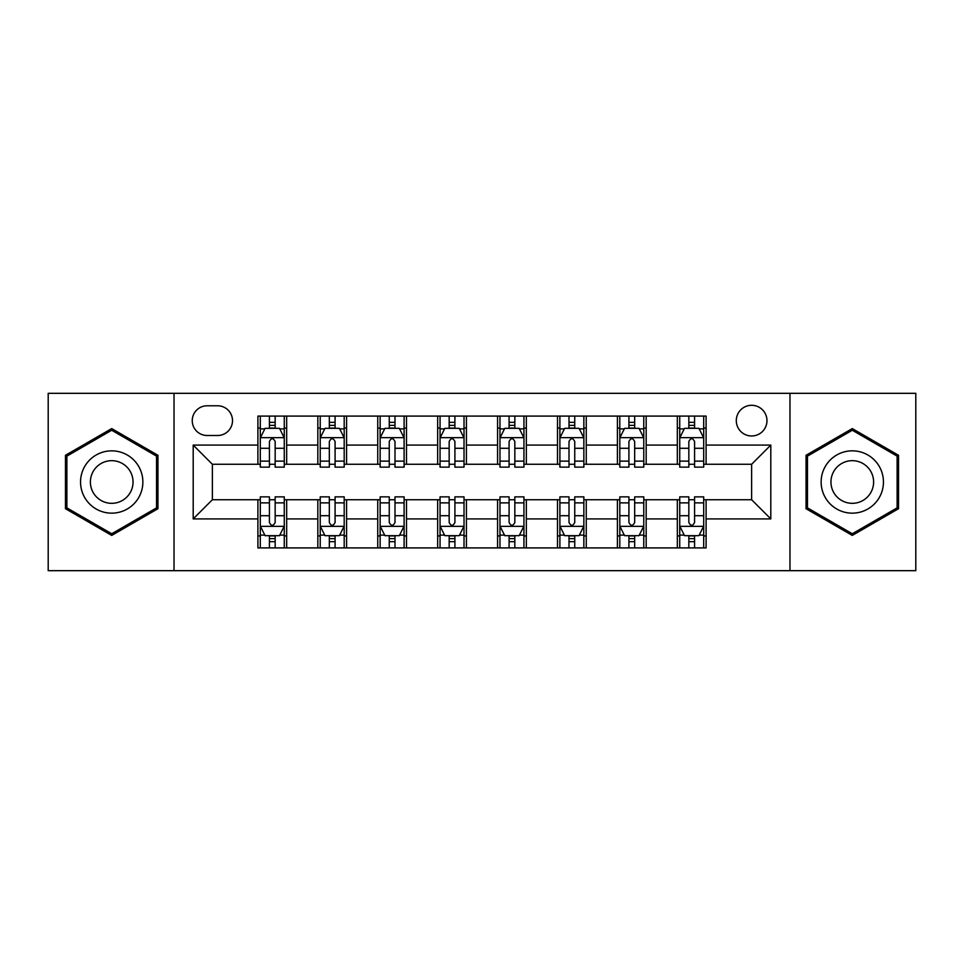<?xml version="1.0" encoding="UTF-8"?>
<svg xmlns="http://www.w3.org/2000/svg" width="964" height="964" viewBox="0 0 964 964"><rect width="100%" height="100%" fill="white"/><g stroke="black" fill="none" stroke-linecap="round" stroke-linejoin="round"><path stroke-width="1.45" d="M751.631 405.302A15.34 15.34 0 0 0 736.291 420.641A15.34 15.34 0 0 0 751.631 435.981A15.34 15.34 0 0 0 766.97 420.641A15.34 15.34 0 0 0 751.631 405.302M789.974 570.676L915.8 570.676L915.8 393.324L789.974 393.324L789.974 570.676L174.026 570.676L174.026 393.324L48.2 393.324L48.2 570.676L174.026 570.676M207.103 435.499L217.647 435.499A14.858 14.858 0 0 0 232.505 420.641A14.858 14.858 0 0 0 217.647 405.784L207.103 405.784A14.858 14.858 0 0 0 192.246 420.641A14.858 14.858 0 0 0 207.103 435.499M789.974 393.324L174.026 393.324M257.906 518.909L193.198 518.909L193.198 445.091L257.906 445.091L257.906 464.262L212.369 464.262L212.369 499.738L257.906 499.738L257.906 547.913L706.094 547.913L706.094 499.738L751.631 499.738L751.631 464.262L706.094 464.262L706.094 445.091L770.802 445.091L770.802 518.909L706.094 518.909M706.094 445.091L706.094 416.087L257.906 416.087L257.906 445.091M677.331 416.087L677.331 464.262L679.728 464.262M688.838 464.262L694.586 464.262M703.696 464.262L706.094 464.262M677.331 464.262L643.771 464.262M617.418 416.087L617.418 464.262L619.804 464.262M628.914 464.262L634.674 464.262M617.418 464.262L583.859 464.262M557.493 416.087L557.493 464.262L559.891 464.262M569.001 464.262L574.749 464.262M557.493 464.262L523.946 464.262M497.581 416.087L497.581 464.262L499.979 464.262M509.088 464.262L514.836 464.262M497.581 464.262L464.021 464.262M437.656 416.087L437.656 464.262L440.054 464.262M449.164 464.262L454.912 464.262M437.656 464.262L404.109 464.262M377.743 416.087L377.743 464.262L380.141 464.262M389.251 464.262L394.999 464.262M377.743 464.262L344.196 464.262M317.831 416.087L317.831 464.262L320.229 464.262M329.327 464.262L335.086 464.262M317.831 464.262L284.272 464.262M257.906 464.262L260.304 464.262M269.414 464.262L275.162 464.262M257.906 499.738L260.304 499.738M269.414 499.738L275.162 499.738M284.272 499.738L286.67 499.738L286.67 547.913M320.229 499.738L286.67 499.738M329.327 499.738L335.086 499.738M344.196 499.738L346.582 499.738L346.582 547.913M380.141 499.738L346.582 499.738M389.251 499.738L394.999 499.738M404.109 499.738L406.507 499.738L406.507 547.913M440.054 499.738L406.507 499.738M449.164 499.738L454.912 499.738M464.021 499.738L466.419 499.738L466.419 547.913M499.979 499.738L466.419 499.738M509.088 499.738L514.836 499.738M523.946 499.738L526.344 499.738L526.344 547.913M559.891 499.738L526.344 499.738M569.001 499.738L574.749 499.738M583.859 499.738L586.257 499.738L586.257 547.913M619.804 499.738L586.257 499.738M628.914 499.738L634.674 499.738M643.771 499.738L646.169 499.738L646.169 547.913M679.728 499.738L646.169 499.738M688.838 499.738L694.586 499.738M703.696 499.738L706.094 499.738M286.67 416.087L286.67 464.262M257.906 428.076L260.304 428.076M269.414 428.076L275.162 428.076M284.272 428.076L286.67 428.076M257.906 535.924L260.304 535.924M269.414 535.924L275.162 535.924M284.272 535.924L286.67 535.924M317.831 499.738L317.831 547.913M346.582 416.087L346.582 464.262M317.831 428.076L320.229 428.076M329.327 428.076L335.086 428.076M344.196 428.076L346.582 428.076M317.831 535.924L320.229 535.924M329.327 535.924L335.086 535.924M344.196 535.924L346.582 535.924M377.743 499.738L377.743 547.913M377.743 535.924L380.141 535.924M389.251 535.924L394.999 535.924M404.109 535.924L406.507 535.924M406.507 416.087L406.507 464.262M377.743 428.076L380.141 428.076M389.251 428.076L394.999 428.076M404.109 428.076L406.507 428.076M437.656 499.738L437.656 547.913M437.656 535.924L440.054 535.924M449.164 535.924L454.912 535.924M464.021 535.924L466.419 535.924M466.419 416.087L466.419 464.262M437.656 428.076L440.054 428.076M449.164 428.076L454.912 428.076M464.021 428.076L466.419 428.076M497.581 499.738L497.581 547.913M497.581 535.924L499.979 535.924M509.088 535.924L514.836 535.924M523.946 535.924L526.344 535.924M526.344 416.087L526.344 464.262M497.581 428.076L499.979 428.076M509.088 428.076L514.836 428.076M523.946 428.076L526.344 428.076M557.493 499.738L557.493 547.913M557.493 535.924L559.891 535.924M569.001 535.924L574.749 535.924M583.859 535.924L586.257 535.924M586.257 416.087L586.257 464.262M557.493 428.076L559.891 428.076M569.001 428.076L574.749 428.076M583.859 428.076L586.257 428.076M617.418 499.738L617.418 547.913M617.418 535.924L619.804 535.924M628.914 535.924L634.674 535.924M643.771 535.924L646.169 535.924M646.169 416.087L646.169 464.262M617.418 428.076L619.804 428.076M628.914 428.076L634.674 428.076M643.771 428.076L646.169 428.076M677.331 499.738L677.331 547.913M677.331 535.924L679.728 535.924M688.838 535.924L694.586 535.924M703.696 535.924L706.094 535.924M677.331 428.076L679.728 428.076M688.838 428.076L694.586 428.076M703.696 428.076L706.094 428.076M212.369 464.262L193.198 445.091M212.369 499.738L193.198 518.909M770.802 445.091L751.631 464.262M770.802 518.909L751.631 499.738M111.716 535.418L157.963 508.703L157.963 455.297L111.716 428.582L65.456 455.297L65.456 508.703L111.716 535.418M898.544 455.297L852.284 428.582L806.037 455.297L806.037 508.703L852.284 535.418L898.544 508.703L898.544 455.297M275.162 422.328L269.414 422.328M284.272 461.129L275.162 461.129L275.162 467.142L284.272 467.142L284.272 437.897L279.476 428.317L265.1 428.317L260.304 437.897L260.304 467.142L269.414 467.142L269.414 461.129L260.304 461.129M260.304 437.897L260.304 416.087M284.272 437.897L284.272 416.087M269.414 428.317L269.414 416.087M275.162 416.087L275.162 428.317M275.162 461.129L275.162 441.5C273.246 437.801 271.33 437.801 269.414 441.5L269.414 461.129M269.414 541.672L275.162 541.672M260.304 502.871L269.414 502.871L269.414 496.858L260.304 496.858L260.304 526.103L265.1 535.683L279.476 535.683L284.272 526.103L284.272 496.858L275.162 496.858L275.162 502.871L284.272 502.871M284.272 526.103L284.272 547.913M260.304 526.103L260.304 547.913M275.162 535.683L275.162 547.913M269.414 547.913L269.414 535.683M269.414 502.871L269.414 522.5C271.33 526.199 273.246 526.199 275.162 522.5L275.162 502.871M335.086 422.328L329.327 422.328M344.196 461.129L335.086 461.129L335.086 467.142L344.196 467.142L344.196 437.897L339.4 428.317L325.013 428.317L320.229 437.897L320.229 467.142L329.327 467.142L329.327 461.129L320.229 461.129M320.229 437.897L320.229 416.087M344.196 437.897L344.196 416.087M329.327 428.317L329.327 416.087M335.086 416.087L335.086 428.317M335.086 461.129L335.086 441.5C333.17 437.801 331.255 437.801 329.327 441.5L329.327 461.129M394.999 422.328L389.251 422.328M404.109 461.129L394.999 461.129L394.999 467.142L404.109 467.142L404.109 437.897L399.313 428.317L384.937 428.317L380.141 437.897L380.141 467.142L389.251 467.142L389.251 461.129L380.141 461.129M380.141 437.897L380.141 416.087M404.109 437.897L404.109 416.087M389.251 428.317L389.251 416.087M394.999 416.087L394.999 428.317M394.999 461.129L394.999 441.5C393.083 437.801 391.167 437.801 389.251 441.5L389.251 461.129M454.912 422.328L449.164 422.328M464.021 461.129L454.912 461.129L454.912 467.142L464.021 467.142L464.021 437.897L459.226 428.317L444.85 428.317L440.054 437.897L440.054 467.142L449.164 467.142L449.164 461.129L440.054 461.129M440.054 437.897L440.054 416.087M464.021 437.897L464.021 416.087M449.164 428.317L449.164 416.087M454.912 416.087L454.912 428.317M454.912 461.129L454.912 441.5C453.008 437.801 451.08 437.801 449.164 441.5L449.164 461.129M329.327 541.672L335.086 541.672M320.229 502.871L329.327 502.871L329.327 496.858L320.229 496.858L320.229 526.103L325.013 535.683L339.4 535.683L344.196 526.103L344.196 496.858L335.086 496.858L335.086 502.871L344.196 502.871M344.196 526.103L344.196 547.913M320.229 526.103L320.229 547.913M335.086 535.683L335.086 547.913M329.327 547.913L329.327 535.683M329.327 502.871L329.327 522.5C331.242 526.199 333.158 526.199 335.086 522.5L335.086 502.871M389.251 541.672L394.999 541.672M380.141 502.871L389.251 502.871L389.251 496.858L380.141 496.858L380.141 526.103L384.937 535.683L399.313 535.683L404.109 526.103L404.109 496.858L394.999 496.858L394.999 502.871L404.109 502.871M404.109 526.103L404.109 547.913M380.141 526.103L380.141 547.913M394.999 535.683L394.999 547.913M389.251 547.913L389.251 535.683M389.251 502.871L389.251 522.5C391.167 526.199 393.083 526.199 394.999 522.5L394.999 502.871M449.164 541.672L454.912 541.672M440.054 502.871L449.164 502.871L449.164 496.858L440.054 496.858L440.054 526.103L444.85 535.683L459.226 535.683L464.021 526.103L464.021 496.858L454.912 496.858L454.912 502.871L464.021 502.871M464.021 526.103L464.021 547.913M440.054 526.103L440.054 547.913M454.912 535.683L454.912 547.913M449.164 547.913L449.164 535.683M449.164 502.871L449.164 522.5C451.08 526.199 452.996 526.199 454.912 522.5L454.912 502.871M514.836 422.328L509.088 422.328M523.946 461.129L514.836 461.129L514.836 467.142L523.946 467.142L523.946 437.897L519.15 428.317L504.774 428.317L499.979 437.897L499.979 467.142L509.088 467.142L509.088 461.129L499.979 461.129M499.979 437.897L499.979 416.087M523.946 437.897L523.946 416.087M509.088 428.317L509.088 416.087M514.836 416.087L514.836 428.317M514.836 461.129L514.836 441.5C512.92 437.801 511.004 437.801 509.088 441.5L509.088 461.129M509.088 541.672L514.836 541.672M499.979 502.871L509.088 502.871L509.088 496.858L499.979 496.858L499.979 526.103L504.774 535.683L519.15 535.683L523.946 526.103L523.946 496.858L514.836 496.858L514.836 502.871L523.946 502.871M523.946 526.103L523.946 547.913M499.979 526.103L499.979 547.913M514.836 535.683L514.836 547.913M509.088 547.913L509.088 535.683M509.088 502.871L509.088 522.5C510.992 526.199 512.92 526.199 514.836 522.5L514.836 502.871M138.696 466.419A31.161 31.161 0 0 0 96.135 455.02A31.161 31.161 0 0 0 84.724 497.581A31.161 31.161 0 0 0 127.296 508.98A31.161 31.161 0 0 0 138.696 466.419M130.188 471.336A21.329 21.329 0 0 0 101.051 463.527A21.329 21.329 0 0 0 93.243 492.664A21.329 21.329 0 0 0 122.38 500.473A21.329 21.329 0 0 0 130.188 471.336M111.716 533.755L66.89 507.871L66.89 456.129L111.716 430.245L156.53 456.129L156.53 507.871L111.716 533.755M852.284 513.161A31.161 31.161 0 0 0 883.446 482A31.161 31.161 0 0 0 852.284 450.839A31.161 31.161 0 0 0 821.135 482A31.161 31.161 0 0 0 852.284 513.161M852.284 503.329A21.329 21.329 0 0 0 873.613 482A21.329 21.329 0 0 0 852.284 460.672A21.329 21.329 0 0 0 830.956 482A21.329 21.329 0 0 0 852.284 503.329M807.471 456.129L852.284 430.245L897.11 456.129L897.11 507.871L852.284 533.755L807.471 507.871L807.471 456.129M574.749 422.328L569.001 422.328M583.859 461.129L574.749 461.129L574.749 467.142L583.859 467.142L583.859 437.897L579.063 428.317L564.687 428.317L559.891 437.897L559.891 467.142L569.001 467.142L569.001 461.129L559.891 461.129M559.891 437.897L559.891 416.087M583.859 437.897L583.859 416.087M569.001 428.317L569.001 416.087M574.749 416.087L574.749 428.317M574.749 461.129L574.749 441.5C572.833 437.801 570.917 437.801 569.001 441.5L569.001 461.129M634.674 422.328L628.914 422.328M643.771 461.129L634.674 461.129L634.674 467.142L643.771 467.142L643.771 437.897L638.987 428.317L624.6 428.317L619.804 437.897L619.804 467.142L628.914 467.142L628.914 461.129L619.804 461.129M619.804 437.897L619.804 416.087M643.771 437.897L643.771 416.087M628.914 428.317L628.914 416.087M634.674 416.087L634.674 428.317M634.674 461.129L634.674 441.5C632.758 437.801 630.842 437.801 628.914 441.5L628.914 461.129M694.586 422.328L688.838 422.328M703.696 461.129L694.586 461.129L694.586 467.142L703.696 467.142L703.696 437.897L698.9 428.317L684.524 428.317L679.728 437.897L679.728 467.142L688.838 467.142L688.838 461.129L679.728 461.129M679.728 437.897L679.728 416.087M703.696 437.897L703.696 416.087M688.838 428.317L688.838 416.087M694.586 416.087L694.586 428.317M694.586 461.129L694.586 441.5C692.67 437.801 690.754 437.801 688.838 441.5L688.838 461.129M569.001 541.672L574.749 541.672M559.891 502.871L569.001 502.871L569.001 496.858L559.891 496.858L559.891 526.103L564.687 535.683L579.063 535.683L583.859 526.103L583.859 496.858L574.749 496.858L574.749 502.871L583.859 502.871M583.859 526.103L583.859 547.913M559.891 526.103L559.891 547.913M574.749 535.683L574.749 547.913M569.001 547.913L569.001 535.683M569.001 502.871L569.001 522.5C570.917 526.199 572.833 526.199 574.749 522.5L574.749 502.871M628.914 541.672L634.674 541.672M619.804 502.871L628.914 502.871L628.914 496.858L619.804 496.858L619.804 526.103L624.6 535.683L638.987 535.683L643.771 526.103L643.771 496.858L634.674 496.858L634.674 502.871L643.771 502.871M643.771 526.103L643.771 547.913M619.804 526.103L619.804 547.913M634.674 535.683L634.674 547.913M628.914 547.913L628.914 535.683M628.914 502.871L628.914 522.5C630.83 526.199 632.746 526.199 634.674 522.5L634.674 502.871M688.838 541.672L694.586 541.672M679.728 502.871L688.838 502.871L688.838 496.858L679.728 496.858L679.728 526.103L684.524 535.683L698.9 535.683L703.696 526.103L703.696 496.858L694.586 496.858L694.586 502.871L703.696 502.871M703.696 526.103L703.696 547.913M679.728 526.103L679.728 547.913M694.586 535.683L694.586 547.913M688.838 547.913L688.838 535.683M688.838 502.871L688.838 522.5C690.754 526.199 692.67 526.199 694.586 522.5L694.586 502.871M317.831 518.909L286.67 518.909M317.831 445.091L286.67 445.091M377.743 445.091L346.582 445.091M377.743 518.909L346.582 518.909M437.656 445.091L406.507 445.091M437.656 518.909L406.507 518.909M497.581 445.091L466.419 445.091M497.581 518.909L466.419 518.909M557.493 445.091L526.344 445.091M557.493 518.909L526.344 518.909M617.418 445.091L586.257 445.091M617.418 518.909L586.257 518.909M677.331 445.091L646.169 445.091M677.331 518.909L646.169 518.909M284.151 437.656L260.425 437.656M260.304 428.884L264.811 428.884M279.765 428.884L284.272 428.884M269.414 448.284L260.304 448.284M284.272 448.284L275.162 448.284M275.162 425.377L269.414 425.377M260.425 526.344L284.151 526.344M284.272 535.116L279.765 535.116M264.811 535.116L260.304 535.116M275.162 515.716L284.272 515.716M260.304 515.716L269.414 515.716M269.414 538.623L275.162 538.623M344.076 437.656L320.349 437.656M320.229 428.884L324.735 428.884M339.69 428.884L344.196 428.884M329.327 448.284L320.229 448.284M344.196 448.284L335.086 448.284M335.086 425.377L329.327 425.377M403.988 437.656L380.262 437.656M380.141 428.884L384.648 428.884M399.602 428.884L404.109 428.884M389.251 448.284L380.141 448.284M404.109 448.284L394.999 448.284M394.999 425.377L389.251 425.377M463.901 437.656L440.174 437.656M440.054 428.884L444.561 428.884M459.515 428.884L464.021 428.884M449.164 448.284L440.054 448.284M464.021 448.284L454.912 448.284M454.912 425.377L449.164 425.377M320.349 526.344L344.076 526.344M344.196 535.116L339.69 535.116M324.735 535.116L320.229 535.116M335.086 515.716L344.196 515.716M320.229 515.716L329.327 515.716M329.327 538.623L335.086 538.623M380.262 526.344L403.988 526.344M404.109 535.116L399.602 535.116M384.648 535.116L380.141 535.116M394.999 515.716L404.109 515.716M380.141 515.716L389.251 515.716M389.251 538.623L394.999 538.623M440.174 526.344L463.901 526.344M464.021 535.116L459.515 535.116M444.561 535.116L440.054 535.116M454.912 515.716L464.021 515.716M440.054 515.716L449.164 515.716M449.164 538.623L454.912 538.623M523.826 437.656L500.099 437.656M499.979 428.884L504.485 428.884M519.439 428.884L523.946 428.884M509.088 448.284L499.979 448.284M523.946 448.284L514.836 448.284M514.836 425.377L509.088 425.377M500.099 526.344L523.826 526.344M523.946 535.116L519.439 535.116M504.485 535.116L499.979 535.116M514.836 515.716L523.946 515.716M499.979 515.716L509.088 515.716M509.088 538.623L514.836 538.623M583.738 437.656L560.012 437.656M559.891 428.884L564.398 428.884M579.352 428.884L583.859 428.884M569.001 448.284L559.891 448.284M583.859 448.284L574.749 448.284M574.749 425.377L569.001 425.377M643.651 437.656L619.924 437.656M619.804 428.884L624.311 428.884M639.265 428.884L643.771 428.884M628.914 448.284L619.804 448.284M643.771 448.284L634.674 448.284M634.674 425.377L628.914 425.377M703.575 437.656L679.849 437.656M679.728 428.884L684.235 428.884M699.189 428.884L703.696 428.884M688.838 448.284L679.728 448.284M703.696 448.284L694.586 448.284M694.586 425.377L688.838 425.377M560.012 526.344L583.738 526.344M583.859 535.116L579.352 535.116M564.398 535.116L559.891 535.116M574.749 515.716L583.859 515.716M559.891 515.716L569.001 515.716M569.001 538.623L574.749 538.623M619.924 526.344L643.651 526.344M643.771 535.116L639.265 535.116M624.311 535.116L619.804 535.116M634.674 515.716L643.771 515.716M619.804 515.716L628.914 515.716M628.914 538.623L634.674 538.623M679.849 526.344L703.575 526.344M703.696 535.116L699.189 535.116M684.235 535.116L679.728 535.116M694.586 515.716L703.696 515.716M679.728 515.716L688.838 515.716M688.838 538.623L694.586 538.623"/></g></svg>
